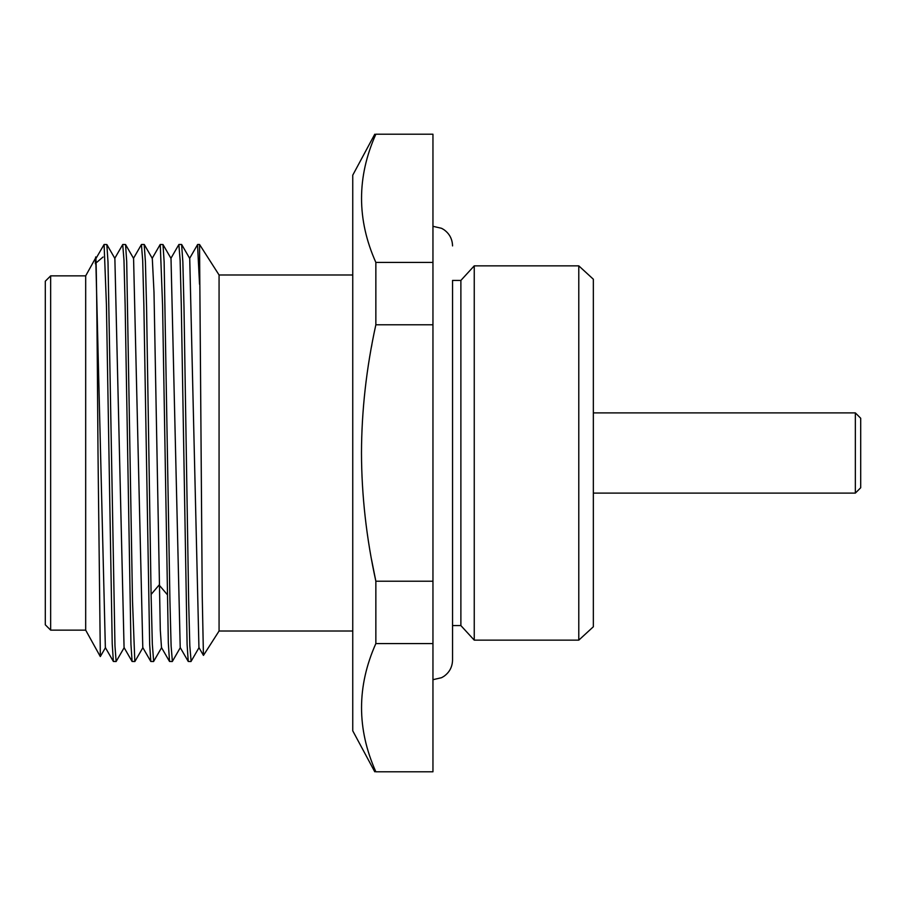 <?xml version="1.0" encoding="UTF-8"?>
<svg xmlns="http://www.w3.org/2000/svg" width="906" height="906" viewBox="0 0 906 906"><rect width="100%" height="100%" fill="white"/><g stroke="black" fill="none" stroke-linecap="round" stroke-linejoin="round"><path stroke-width="1.36" d="M860.7 487.756L860.7 418.244L855.355 412.898L855.355 493.102L860.7 487.756M593.351 626.771L593.351 279.229L578.787 265.854L578.787 640.146L593.351 626.771M460.882 280.418L460.882 625.582L452.547 625.582L452.547 280.418L460.882 280.418L474.246 265.854L474.246 640.146L578.787 640.146M432.955 679.693L441.573 677.688L443.838 676.386C449.455 672.411 452.354 666.975 452.547 660.089L452.547 280.418M432.955 262.423L375.854 262.423C356.771 219.694 356.771 176.953 375.854 134.213L432.955 134.213L432.955 771.787L375.854 771.787C356.771 729.058 356.771 686.318 375.854 643.577L432.955 643.577M375.65 325.73L375.854 324.79C366.398 367.847 361.607 410.588 361.483 453C361.607 495.412 366.398 538.153 375.854 581.21L375.854 643.577M371.539 559.557L375.854 581.21L432.955 581.21M371.471 346.828L371.89 344.552M375.854 262.423L375.854 324.79L432.955 324.79M374.767 771.787L352.751 730.825L352.751 175.175L374.767 134.213M352.751 631.018L219.071 631.018L219.071 274.982L352.751 274.982M219.071 274.982L199.535 244.473L202.231 595.774L203.431 655.378L198.935 647.552L189.728 258.437M191.121 661.301L189.818 645.899L188.652 600.746L183.997 307.247L182.853 261.845L181.608 244.473M172.378 661.403L171.109 645.899L169.932 600.757L164.133 261.743L162.989 244.529L160.26 244.473L162.57 305.265L168.335 643.079L169.524 661.459L172.265 661.527M153.669 661.38L152.333 644.177L151.098 594.438L146.568 307.077L145.413 261.698L144.179 244.473M144.269 244.529L152.299 258.425L153.997 292.219L160.305 630.214L161.495 647.563L169.524 661.459M171.008 258.425L180.215 647.575L188.255 661.471M122.718 244.575L123.975 260.181L125.141 305.254L130.951 644.336L132.095 661.471L134.824 661.527L132.502 600.791L126.704 261.687L125.56 244.529L122.831 244.473M141.427 244.575L142.684 260.192L143.861 305.254L149.66 644.336L150.804 661.471L153.556 661.527M197.531 244.688L199.535 284.257M178.856 244.575L180.124 260.249L181.291 305.322L187.1 644.472L188.244 661.471L190.985 661.527M116.127 661.527L113.375 661.459L112.219 643.849L106.421 304.609L104.099 244.473L106.84 244.529L108.007 262.106L114.971 645.899L116.127 661.527L124.224 647.575M100.34 656.522L98.007 453C97.123 327.757 96.251 229.626 95.368 263.782M113.386 661.471L105.356 647.575L95.753 257.734L85.685 275.866L85.685 630.134L100.283 656.522M106.84 244.529L114.869 258.425L124.065 647.563L132.095 661.471M125.549 244.529L133.578 258.425L142.786 647.563L150.804 661.471M104.099 244.473L96.002 258.425M96.682 262.4L103.058 257.021M50.645 275.866L45.3 281.211L45.3 624.789L50.645 630.134L50.645 275.866L85.685 275.866M151.098 594.438L159.116 585.016L167.134 594.438M593.351 493.102L855.355 493.102M593.351 412.898L855.355 412.898M474.246 265.854L578.787 265.854M460.882 625.582L474.246 640.146M432.955 226.307L441.573 228.312L443.838 229.614C449.455 233.589 452.354 239.025 452.547 245.911M191.03 661.448L199.071 647.552M181.687 244.552L189.716 258.437M172.344 661.459L180.351 647.586M162.978 244.529L170.996 258.403M153.612 661.471L161.63 647.586M141.54 244.473L144.201 244.473M197.667 244.473L199.535 244.473M178.969 244.473L181.63 244.473M100.328 656.544L105.515 647.575M142.933 647.575L134.915 661.471M122.74 244.529L114.711 258.425M141.449 244.529L133.431 258.425M160.169 244.529L152.14 258.425M170.872 258.403L178.878 244.529M189.592 258.437L197.61 244.541M219.071 631.018L203.476 655.378M50.645 630.134L85.685 630.134"/></g></svg>
